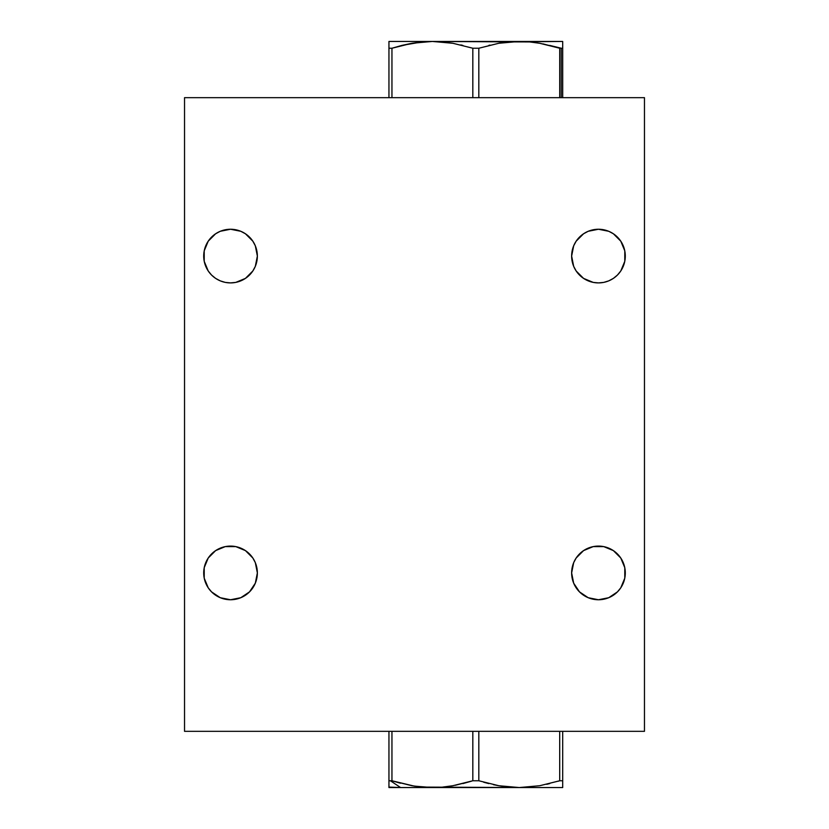 <?xml version="1.0" encoding="UTF-8"?>
<svg xmlns="http://www.w3.org/2000/svg" width="829" height="829" viewBox="0 0 829 829"><rect width="100%" height="100%" fill="white"/><g stroke="black" fill="none" stroke-linecap="round" stroke-linejoin="round"><path stroke-width="1.24" d="M588.207 280.865L583.564 278.389L593.232 282.399L598.465 282.907A26.829 26.829 0 0 1 571.637 256.078A26.829 26.829 0 0 1 598.465 229.25A26.829 26.829 0 0 1 625.294 256.078A26.829 26.829 0 0 1 598.465 282.907L603.709 282.399L608.735 280.865L613.377 278.389L617.439 275.052L613.377 278.389M583.564 595.222L579.502 591.885L588.207 597.709L598.465 599.75A26.829 26.829 0 0 1 571.637 572.922A26.829 26.829 0 0 1 598.465 546.093A26.829 26.829 0 0 1 625.294 572.922A26.829 26.829 0 0 1 598.465 599.75L608.735 597.709L617.439 591.885L613.377 595.222M215.623 278.389L211.561 275.052L215.623 278.389L220.265 280.865L225.291 282.399L230.535 282.907A26.829 26.829 0 0 1 203.706 256.078A26.829 26.829 0 0 1 230.535 229.25A26.829 26.829 0 0 1 257.363 256.078A26.829 26.829 0 0 1 230.535 282.907L235.768 282.399L245.436 278.389L240.793 280.865M215.623 595.222L211.561 591.885L220.265 597.709L230.535 599.75A26.829 26.829 0 0 1 203.706 572.922A26.829 26.829 0 0 1 230.535 546.093A26.829 26.829 0 0 1 257.363 572.922A26.829 26.829 0 0 1 230.535 599.75L240.793 597.709L249.498 591.885L245.436 595.222M644.465 731.333L644.465 97.667L644.465 731.333L184.535 731.333L184.535 97.667L644.465 97.667L184.535 97.667L184.535 731.333L644.465 731.333M583.564 278.389L576.165 270.99L573.678 266.347L571.637 256.078L573.678 245.819L576.165 241.177L583.564 233.778L576.165 241.177L573.678 245.819L571.637 256.078L573.678 266.347L576.165 270.99L583.564 278.389M603.709 229.768L608.735 231.291L598.465 229.25L588.207 231.291L583.564 233.778M613.377 233.778L620.776 241.177L624.786 250.845L624.786 261.311L620.776 270.99L617.439 275.052L620.776 270.99L624.786 261.311L624.786 250.845L620.776 241.177L613.377 233.778L608.735 231.291M579.502 591.885L573.678 583.181L571.637 572.922L573.678 562.653L576.165 558.01L583.564 550.611L576.165 558.01L573.678 562.653L571.637 572.922L573.678 583.181L579.502 591.885M613.377 550.611L620.776 558.01L624.786 567.689L624.786 578.155L620.776 587.823L617.439 591.885L620.776 587.823L624.786 578.155L624.786 567.689L620.776 558.01L613.377 550.611L603.709 546.601L593.232 546.601L583.564 550.611M211.561 275.052L208.224 270.99L204.214 261.311L204.214 250.845L208.224 241.177L215.623 233.778L208.224 241.177L204.214 250.845L204.214 261.311L208.224 270.99L211.561 275.052M235.768 229.768L240.793 231.291L230.535 229.25L220.265 231.291L215.623 233.778M245.436 233.778L252.835 241.177L255.322 245.819L257.363 256.078L255.322 266.347L252.835 270.99L245.436 278.389L252.835 270.99L255.322 266.347L257.363 256.078L255.322 245.819L252.835 241.177L245.436 233.778L240.793 231.291M211.561 591.885L208.224 587.823L204.214 578.155L204.214 567.689L208.224 558.01L215.623 550.611L208.224 558.01L204.214 567.689L204.214 578.155L208.224 587.823L211.561 591.885M245.436 550.611L252.835 558.01L255.322 562.653L257.363 572.922L255.322 583.181L249.498 591.885L255.322 583.181L257.363 572.922L255.322 562.653L252.835 558.01L245.436 550.611L235.768 546.601L225.291 546.601L215.623 550.611M388.946 787.084L400.583 787.55L390.407 780.763L388.946 780.763L388.946 787.55L388.946 785.737L388.946 787.55L519.265 787.55L498.913 785.747L478.82 780.763L478.82 731.333L478.82 780.763L498.882 785.747L478.82 780.763L472.82 780.763L452.81 785.737L442.645 787.084L452.81 785.737L472.82 780.763L478.82 780.763M559.699 731.333L559.699 780.763L539.752 785.726L519.265 787.55L562.694 787.55L562.694 780.763L559.699 780.763L539.752 785.726L519.265 787.55L539.7 785.726L519.265 787.55L562.694 787.55L562.694 731.333L562.694 780.763L559.699 780.763L559.699 731.333M546.736 784.307L549.762 783.581M558.259 781.219L559.523 780.825M562.694 784.762L562.694 785.726M562.694 782.431L562.694 783.592M504.757 786.628L498.913 785.747M508.996 787.084L505.555 786.721M519.223 787.55L509.058 787.094M498.83 785.737L493.41 784.669M483.68 782.224L488.778 783.592M462.903 783.581L471.38 781.208M472.82 780.763L472.82 731.333L472.82 780.763L455.266 785.281M519.265 787.55L422.137 787.084L411.992 785.737L391.951 780.763L390.407 780.763L400.583 787.55L432.386 787.55L414.334 786.13M414.21 786.11L391.951 780.763L388.946 780.763L388.946 731.333L388.946 783.592M391.951 780.763L391.951 731.333L391.951 780.763L400.438 783.218M388.946 42.134L388.946 97.667L388.946 48.237L391.951 48.237L412.034 43.253L432.386 41.45L452.872 43.274L472.82 48.237L478.82 48.237L498.83 43.263L519.265 41.45L509.047 41.906L529.503 41.916L539.648 43.263L559.699 48.237L559.699 97.667L559.699 48.237L543.047 43.896M388.946 44.238L388.946 45.398M530.011 41.958L539.648 43.263L561.233 48.237L561.233 97.667L561.233 48.237L549.762 45.419M502.208 42.725L508.996 41.916M562.694 45.408L562.694 48.237L561.233 48.237L562.694 48.237L562.694 97.667L562.694 41.916M529.866 41.947L432.386 41.45L452.872 43.274L472.82 48.237L472.82 97.667L472.82 48.237L478.82 48.237L498.83 43.263M509.058 41.906L562.694 41.45L388.946 41.45L388.946 43.263M478.82 97.667L478.82 48.237L478.82 97.667M412.034 43.253L422.189 41.906L401.93 45.398L412.034 43.253L391.951 48.237L401.93 45.398L391.951 48.237L391.951 97.667L391.951 48.237L388.946 48.237M419.36 42.196L432.386 41.45L388.946 41.45M452.831 43.274L442.634 41.916L452.831 43.274M489.949 45.118L488.809 45.398M503.327 42.559L498.913 43.253M462.903 45.419L460.769 44.901"/></g></svg>
